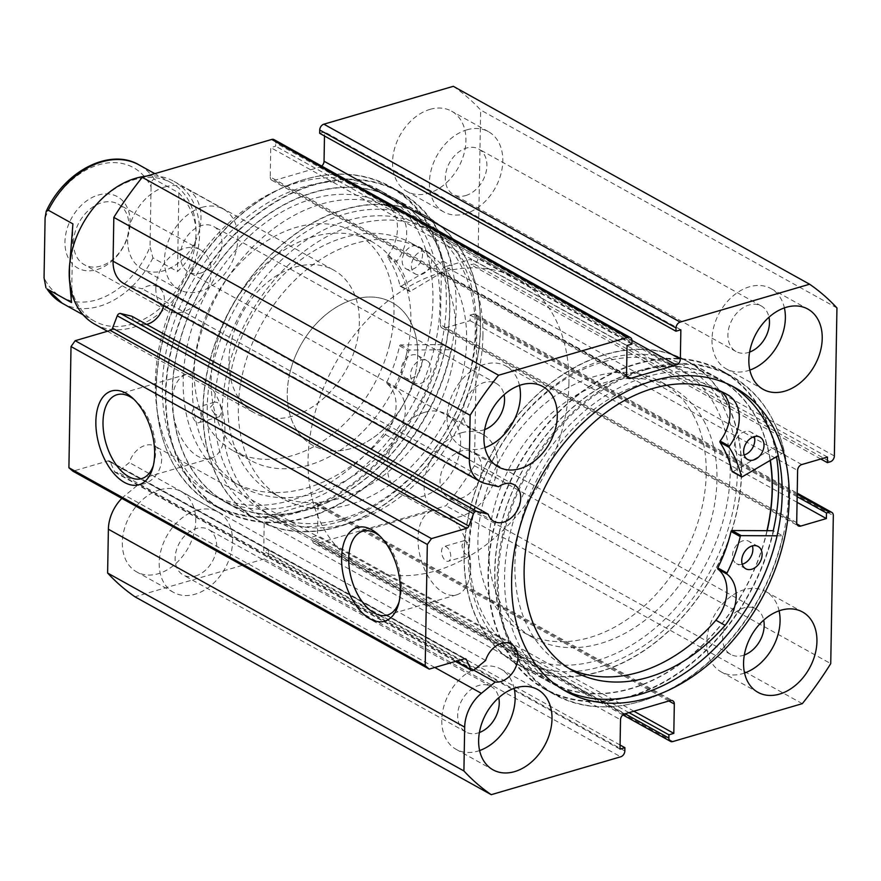 <?xml version="1.0" encoding="UTF-8"?>
<svg xmlns="http://www.w3.org/2000/svg" width="881" height="881" viewBox="0 0 881 881"><rect width="100%" height="100%" fill="white"/><g stroke="black" fill="none" stroke-linecap="round" stroke-linejoin="round"><path stroke-width="0.66" stroke-dasharray="4.41 3.3" d="M766.966 530.692A173.546 125.884 -60.9 0 1 549.27 681.784A173.546 125.884 -60.9 0 1 511.167 642.667A173.546 125.884 -60.9 0 1 543.918 438.088A173.546 125.884 -60.9 0 1 717.806 378.356A173.546 125.884 -60.9 0 1 755.909 417.473A173.546 125.884 -60.9 0 1 770.159 460.422M725.195 400.415A173.546 125.884 -60.9 0 1 692.444 604.994A173.546 125.884 -60.9 0 1 518.557 664.726A173.546 125.884 -60.9 0 1 480.442 625.609A173.546 125.884 -60.9 0 1 513.205 421.03A173.546 125.884 -60.9 0 1 687.092 361.298A173.546 125.884 -60.9 0 1 725.195 400.415M703.6 420.281A142.92 103.672 -60.9 0 1 676.619 588.761A142.92 103.672 -60.9 0 1 533.423 637.954A142.92 103.672 -60.9 0 1 502.038 605.743A142.92 103.672 -60.9 0 1 529.018 437.262A142.92 103.672 -60.9 0 1 672.225 388.069A142.92 103.672 -60.9 0 1 703.6 420.281M692.851 414.312A142.92 103.672 -60.9 0 1 665.871 582.793A142.92 103.672 -60.9 0 1 522.675 631.974A142.92 103.672 -60.9 0 1 491.29 599.763A142.92 103.672 -60.9 0 1 518.27 431.283A142.92 103.672 -60.9 0 1 661.477 382.101A142.92 103.672 -60.9 0 1 692.851 414.312M473.758 670.144L138.89 484.132A20.924 15.175 119.1 0 0 144.572 483.614A20.924 15.175 119.1 0 0 160.683 465.807A20.924 15.175 119.1 0 0 155.067 446.215A20.924 15.175 119.1 0 0 145.244 445.401A20.924 15.175 119.1 0 0 129.32 462.558L117.757 472.029A3.061 2.225 -60.9 0 1 116.721 472.59A3.061 2.225 -60.9 0 1 115.279 472.469A3.061 2.225 -60.9 0 1 114.53 471.621L110.213 461.886A3.061 2.225 119.1 0 0 109.464 461.038A3.061 2.225 119.1 0 0 108.022 460.917L72.903 471.203M124.056 283.693A35.119 25.472 119.1 0 0 128.747 285.532L142.293 288.814A20.924 15.175 -60.9 0 1 148.03 285.995A20.924 15.175 -60.9 0 1 157.853 286.81A20.924 15.175 -60.9 0 1 163.657 305.696M146.598 324.417A20.924 15.175 -60.9 0 1 137.535 323.404A20.924 15.175 -60.9 0 1 131.875 316.235M339.064 521.783A168.436 122.184 119.1 0 0 476.247 328.635A168.436 122.184 119.1 0 0 344.427 214.193A168.436 122.184 119.1 0 0 207.244 407.352A168.436 122.184 119.1 0 0 339.064 521.783M347.422 220.558A163.337 118.483 -60.9 0 1 424.124 226.913A163.337 118.483 -60.9 0 1 467.943 379.887A163.337 118.483 -60.9 0 1 342.213 518.832A163.337 118.483 -60.9 0 1 265.5 512.489A163.337 118.483 -60.9 0 1 214.38 413.431L219.413 416.713L221.759 411.956C221.021 404.985 218.631 401.747 214.579 402.243A163.337 118.483 -60.9 0 1 347.422 220.558M605.511 359.217A168.436 122.184 -60.9 0 1 737.331 473.648A168.436 122.184 -60.9 0 1 600.137 666.807A168.436 122.184 -60.9 0 1 468.318 552.365A168.436 122.184 -60.9 0 1 605.511 359.217M597.153 660.442A163.337 118.483 119.1 0 0 722.883 521.497A163.337 118.483 119.1 0 0 679.064 368.511A163.337 118.483 119.1 0 0 602.351 362.168A163.337 118.483 119.1 0 0 469.518 543.852L464.518 540.549L461.952 545.372C462.921 552.277 465.377 555.493 469.32 555.03A163.337 118.483 119.1 0 0 520.44 654.087A163.337 118.483 119.1 0 0 597.153 660.442M399.093 601.921A43.72 24.261 -106.3 0 0 399.721 599.884A43.72 24.261 -106.3 0 0 401.362 587.759A43.72 24.261 -106.3 0 0 381.418 537.333A43.72 24.261 -106.3 0 0 379.788 535.956M153.371 465.432A43.72 24.261 -106.3 0 0 153.999 463.395A43.72 24.261 -106.3 0 0 155.64 451.27A43.72 24.261 -106.3 0 0 135.696 400.844A43.72 24.261 -106.3 0 0 134.066 399.467M214.38 413.431L210.096 407.551L215.107 402.022L194.624 408.013A7.654 4.251 -106.3 0 0 192.168 412.804A7.654 4.251 -106.3 0 0 198.919 422.715A7.654 4.251 -106.3 0 0 201.386 417.924A7.654 4.251 -106.3 0 0 194.624 408.013M450.786 556.462A7.654 4.251 -106.3 0 0 444.035 546.55A7.654 4.251 -106.3 0 0 441.568 551.341A7.654 4.251 -106.3 0 0 448.33 561.241A7.654 4.251 -106.3 0 0 450.786 556.462M469.518 543.852L468.725 551.209L469.32 555.03L448.33 561.241M224.93 430.996A43.72 24.261 -106.3 0 0 186.332 374.425A43.72 24.261 -106.3 0 0 172.302 401.769A43.72 24.261 -106.3 0 0 210.9 458.351A43.72 24.261 -106.3 0 0 224.93 430.996M470.652 567.485A43.72 24.261 -106.3 0 0 432.053 510.914A43.72 24.261 -106.3 0 0 418.023 538.258A43.72 24.261 -106.3 0 0 456.611 594.84A43.72 24.261 -106.3 0 0 470.652 567.485M338.976 526.684A173.799 126.071 -60.9 0 1 257.351 519.922A173.799 126.071 -60.9 0 1 210.724 357.146A173.799 126.071 -60.9 0 1 344.515 209.304A173.799 126.071 -60.9 0 1 426.14 216.054A173.799 126.071 -60.9 0 1 472.756 378.83A173.799 126.071 -60.9 0 1 338.976 526.684M308.262 509.614A173.799 126.071 -60.9 0 1 226.637 502.864A173.799 126.071 -60.9 0 1 180.01 340.088A173.799 126.071 -60.9 0 1 313.801 192.234A173.799 126.071 -60.9 0 1 395.426 198.996A173.799 126.071 -60.9 0 1 442.042 361.772A173.799 126.071 -60.9 0 1 308.262 509.614M308.13 516.839A181.717 131.809 -60.9 0 1 222.794 509.78A181.717 131.809 -60.9 0 1 174.053 339.592A181.717 131.809 -60.9 0 1 313.922 185.01A181.717 131.809 -60.9 0 1 399.269 192.08A181.717 131.809 -60.9 0 1 448.011 362.267A181.717 131.809 -60.9 0 1 308.13 516.839M298.307 511.387A181.717 131.809 -60.9 0 1 212.96 504.317A181.717 131.809 -60.9 0 1 164.218 334.13A181.717 131.809 -60.9 0 1 304.099 179.559A181.717 131.809 -60.9 0 1 389.435 186.618A181.717 131.809 -60.9 0 1 438.176 356.805A181.717 131.809 -60.9 0 1 298.307 511.387M298.428 504.163A173.799 126.071 -60.9 0 1 216.803 497.402A173.799 126.071 -60.9 0 1 170.187 334.626A173.799 126.071 -60.9 0 1 303.967 186.783A173.799 126.071 -60.9 0 1 385.592 193.534A173.799 126.071 -60.9 0 1 432.219 356.309A173.799 126.071 -60.9 0 1 298.428 504.163M291.369 500.232A173.799 126.071 -60.9 0 1 209.744 493.481A173.799 126.071 -60.9 0 1 163.117 330.705A173.799 126.071 -60.9 0 1 296.908 182.852A173.799 126.071 -60.9 0 1 378.533 189.613A173.799 126.071 -60.9 0 1 425.149 352.389A173.799 126.071 -60.9 0 1 291.369 500.232M605.588 354.316A173.799 126.071 -60.9 0 1 687.213 361.078A173.799 126.071 -60.9 0 1 733.84 523.854A173.799 126.071 -60.9 0 1 600.049 671.696A173.799 126.071 -60.9 0 1 518.424 664.946A173.799 126.071 -60.9 0 1 471.809 502.17A173.799 126.071 -60.9 0 1 605.588 354.316M767.164 530.692A173.799 126.071 -60.9 0 1 630.763 688.766A173.799 126.071 -60.9 0 1 549.149 682.004A173.799 126.071 -60.9 0 1 502.522 519.228A173.799 126.071 -60.9 0 1 636.313 371.386A173.799 126.071 -60.9 0 1 717.927 378.136A173.799 126.071 -60.9 0 1 770.357 460.311M777.064 535.813L782.846 535.835L773.243 530.714A181.717 131.809 -60.9 0 1 630.642 695.99A181.717 131.809 -60.9 0 1 545.306 688.92A181.717 131.809 -60.9 0 1 496.554 518.733A181.717 131.809 -60.9 0 1 636.434 364.161A181.717 131.809 -60.9 0 1 721.77 371.22A181.717 131.809 -60.9 0 1 776.524 456.688M646.269 369.613A181.717 131.809 -60.9 0 1 731.604 376.683A181.717 131.809 -60.9 0 1 780.346 546.87A181.717 131.809 -60.9 0 1 640.476 701.441A181.717 131.809 -60.9 0 1 555.129 694.382A181.717 131.809 -60.9 0 1 506.388 524.195A181.717 131.809 -60.9 0 1 646.269 369.613M562.552 689.349A173.799 126.071 -60.9 0 1 558.972 687.466A173.799 126.071 -60.9 0 1 512.357 524.691A173.799 126.071 -60.9 0 1 646.136 376.837A173.799 126.071 -60.9 0 1 727.761 383.598A173.799 126.071 -60.9 0 1 731.252 385.636M744.544 673.018A45.933 33.324 -60.9 0 1 742.661 673.635A45.933 33.324 -60.9 0 1 721.087 671.84A45.933 33.324 -60.9 0 1 708.765 628.825A45.933 33.324 -60.9 0 1 744.126 589.741A45.933 33.324 -60.9 0 1 765.699 591.525A45.933 33.324 -60.9 0 1 779.101 610.819M749.841 370.086A45.933 33.324 -60.9 0 1 747.947 370.692A45.933 33.324 -60.9 0 1 726.373 368.908A45.933 33.324 -60.9 0 1 714.051 325.882A45.933 33.324 -60.9 0 1 749.412 286.81A45.933 33.324 -60.9 0 1 770.985 288.594A45.933 33.324 -60.9 0 1 784.387 307.887M479.616 750.546A45.933 33.324 -60.9 0 1 477.733 751.152A45.933 33.324 -60.9 0 1 456.16 749.368A45.933 33.324 -60.9 0 1 443.837 706.342A45.933 33.324 -60.9 0 1 479.198 667.269A45.933 33.324 -60.9 0 1 500.771 669.053A45.933 33.324 -60.9 0 1 514.163 688.347M484.902 447.614A45.933 33.324 -60.9 0 1 483.019 448.22A45.933 33.324 -60.9 0 1 461.446 446.436A45.933 33.324 -60.9 0 1 449.123 403.41A45.933 33.324 -60.9 0 1 484.484 364.338A45.933 33.324 -60.9 0 1 506.057 366.122A45.933 33.324 -60.9 0 1 519.46 385.415M424.686 412.308A45.933 33.324 -60.9 0 1 446.26 414.092A45.933 33.324 -60.9 0 1 458.583 457.118A45.933 33.324 -60.9 0 1 423.221 496.19A45.933 33.324 -60.9 0 1 401.648 494.406A45.933 33.324 -60.9 0 1 389.325 451.38A45.933 33.324 -60.9 0 1 424.686 412.308M461.545 432.78A45.933 33.324 -60.9 0 1 483.118 434.564A45.933 33.324 -60.9 0 1 495.441 477.59A45.933 33.324 -60.9 0 1 460.08 516.662A45.933 33.324 -60.9 0 1 438.507 514.878A45.933 33.324 -60.9 0 1 426.184 471.853A45.933 33.324 -60.9 0 1 461.545 432.78M429.983 109.376A45.933 33.324 -60.9 0 1 451.557 111.16A45.933 33.324 -60.9 0 1 463.88 154.186A45.933 33.324 -60.9 0 1 428.518 193.258A45.933 33.324 -60.9 0 1 406.934 191.474A45.933 33.324 -60.9 0 1 394.611 148.449A45.933 33.324 -60.9 0 1 429.983 109.376M466.831 129.848A45.933 33.324 -60.9 0 1 488.415 131.632A45.933 33.324 -60.9 0 1 500.738 174.658A45.933 33.324 -60.9 0 1 465.366 213.731A45.933 33.324 -60.9 0 1 443.793 211.947A45.933 33.324 -60.9 0 1 431.47 168.921A45.933 33.324 -60.9 0 1 466.831 129.848M159.758 489.825A45.933 33.324 -60.9 0 1 181.332 491.62A45.933 33.324 -60.9 0 1 193.655 534.635A45.933 33.324 -60.9 0 1 158.294 573.718A45.933 33.324 -60.9 0 1 136.72 571.934A45.933 33.324 -60.9 0 1 124.397 528.908A45.933 33.324 -60.9 0 1 159.758 489.825M196.617 510.308A45.933 33.324 -60.9 0 1 218.191 512.092A45.933 33.324 -60.9 0 1 230.514 555.118A45.933 33.324 -60.9 0 1 195.153 594.19A45.933 33.324 -60.9 0 1 173.579 592.406A45.933 33.324 -60.9 0 1 161.256 549.381A45.933 33.324 -60.9 0 1 196.617 510.308M165.044 186.893A45.933 33.324 -60.9 0 1 186.618 188.677A45.933 33.324 -60.9 0 1 198.941 231.703A45.933 33.324 -60.9 0 1 163.58 270.786A45.933 33.324 -60.9 0 1 142.006 269.002A45.933 33.324 -60.9 0 1 129.683 225.976A45.933 33.324 -60.9 0 1 165.044 186.893M201.903 207.365A45.933 33.324 -60.9 0 1 223.477 209.16A45.933 33.324 -60.9 0 1 235.8 252.175A45.933 33.324 -60.9 0 1 200.439 291.259A45.933 33.324 -60.9 0 1 178.865 289.475A45.933 33.324 -60.9 0 1 166.542 246.449A45.933 33.324 -60.9 0 1 201.903 207.365M200.758 273.088A26.034 18.886 119.1 0 0 220.801 250.942A26.034 18.886 119.1 0 0 213.808 226.56A26.034 18.886 119.1 0 0 201.584 225.547A26.034 18.886 119.1 0 0 181.552 247.693A26.034 18.886 119.1 0 0 188.534 272.075A26.034 18.886 119.1 0 0 200.758 273.088M484.682 429.598A26.034 18.886 -60.9 0 1 483.339 430.049A26.034 18.886 -60.9 0 1 471.115 429.036A26.034 18.886 -60.9 0 1 464.133 404.654A26.034 18.886 -60.9 0 1 484.165 382.508A26.034 18.886 -60.9 0 1 496.388 383.521A26.034 18.886 -60.9 0 1 504.042 394.743M195.472 576.02A26.034 18.886 119.1 0 0 215.504 553.874A26.034 18.886 119.1 0 0 208.522 529.492A26.034 18.886 119.1 0 0 196.298 528.479A26.034 18.886 119.1 0 0 176.266 550.625A26.034 18.886 119.1 0 0 183.248 575.007A26.034 18.886 119.1 0 0 195.472 576.02M479.396 732.529A26.034 18.886 -60.9 0 1 478.053 732.981A26.034 18.886 -60.9 0 1 465.818 731.968A26.034 18.886 -60.9 0 1 458.836 707.586A26.034 18.886 -60.9 0 1 478.879 685.44A26.034 18.886 -60.9 0 1 491.102 686.453A26.034 18.886 -60.9 0 1 498.756 697.675M465.686 195.56A26.034 18.886 119.1 0 0 485.728 173.414A26.034 18.886 119.1 0 0 478.746 149.032A26.034 18.886 119.1 0 0 466.523 148.019A26.034 18.886 119.1 0 0 446.48 170.165A26.034 18.886 119.1 0 0 453.462 194.547A26.034 18.886 119.1 0 0 465.686 195.56M749.621 352.081A26.034 18.886 -60.9 0 1 748.266 352.521A26.034 18.886 -60.9 0 1 736.042 351.508A26.034 18.886 -60.9 0 1 729.061 327.126A26.034 18.886 -60.9 0 1 749.103 304.98A26.034 18.886 -60.9 0 1 761.327 305.993A26.034 18.886 -60.9 0 1 768.981 317.215M460.4 498.492A26.034 18.886 119.1 0 0 480.442 476.346A26.034 18.886 119.1 0 0 473.46 451.964A26.034 18.886 119.1 0 0 461.226 450.951A26.034 18.886 119.1 0 0 441.194 473.097A26.034 18.886 119.1 0 0 448.176 497.479A26.034 18.886 119.1 0 0 460.4 498.492M744.324 655.012A26.034 18.886 -60.9 0 1 742.98 655.453A26.034 18.886 -60.9 0 1 730.756 654.44A26.034 18.886 -60.9 0 1 723.775 630.058A26.034 18.886 -60.9 0 1 743.806 607.912A26.034 18.886 -60.9 0 1 756.041 608.925A26.034 18.886 -60.9 0 1 763.695 620.147M274.112 139.65A5.099 3.7 -60.9 0 1 275.709 142.92L631.996 340.837M626.545 374.888L270.247 176.982L270.753 147.623L275.654 146.191L275.709 142.92M270.247 176.982A5.099 3.7 119.1 0 0 271.844 180.253A5.099 3.7 119.1 0 0 274.244 180.451L626.699 376.231M631.996 340.451L319.891 167.093L274.244 180.451M319.891 167.093A5.099 3.7 119.1 0 0 321.697 166.091M319.671 133.306L324.56 131.875L324.483 135.982M453.319 86.316A301.148 218.444 -60.9 0 1 480.652 110.037L478.075 258.045A5.099 3.7 -60.9 0 1 473.912 263.904L830.21 461.809M801.776 464.562L445.478 266.657L471.159 259.146L471.06 264.74L473.912 263.904M445.478 266.657A5.099 3.7 119.1 0 0 441.326 272.515L797.613 470.421M796.71 522.62L440.412 324.704L441.326 272.515M440.412 324.704A5.099 3.7 119.1 0 0 442.009 327.974A5.099 3.7 119.1 0 0 444.409 328.173L796.865 523.953M797.206 494.296L473.031 314.231L470.179 315.068L470.08 320.662L444.409 328.173M473.031 314.231A5.099 3.7 -60.9 0 1 475.432 314.429A5.099 3.7 -60.9 0 1 477.028 317.7L474.441 465.708A301.148 218.444 -60.9 0 1 445.995 505.76L316.565 543.632A5.099 3.7 -60.9 0 1 314.165 543.434A5.099 3.7 -60.9 0 1 312.568 540.163L625.125 713.786M668.855 700.99L318.03 506.112L317.512 535.472L312.623 536.903L312.568 540.163M318.03 506.112A5.099 3.7 119.1 0 0 316.433 502.842A5.099 3.7 119.1 0 0 314.032 502.644L670.331 700.549M624.673 713.907L268.386 516.002L314.032 502.644M268.386 516.002A5.099 3.7 119.1 0 0 264.223 521.86L620.521 719.766M624.838 750.953L268.551 553.048L268.606 549.788L263.716 551.22L264.223 521.86M268.551 553.048A5.099 3.7 -60.9 0 1 264.388 558.906L134.947 596.778M121.842 498.382A35.119 25.472 -60.9 0 1 125.08 495.43L138.89 484.132M836.95 307.954L480.652 110.037M802.294 703.666L445.995 505.76M474.441 465.708L830.739 663.613M631.941 344.097L275.654 146.191M627.052 345.528L270.753 147.623M680.859 329.78L324.56 131.875M629.012 712.641L312.623 536.903M633.902 711.209L317.512 535.472M620.004 749.125L263.716 551.22M620.081 745.018L268.606 549.788M820.795 459.001L471.06 264.74M827.457 457.052L471.159 259.146M797.063 502.291L470.08 320.662M797.162 496.697L470.179 315.068M498.591 486.73L142.293 288.814M485.618 660.464L129.32 462.558M461.699 377.299A142.92 103.672 -60.9 0 1 283.098 498.899A142.92 103.672 -60.9 0 1 243.288 370.626A142.92 103.672 -60.9 0 1 421.889 249.026A142.92 103.672 -60.9 0 1 461.699 377.299M450.951 371.33A142.92 103.672 -60.9 0 1 272.35 492.931A142.92 103.672 -60.9 0 1 232.54 364.657A142.92 103.672 -60.9 0 1 411.141 243.046A142.92 103.672 -60.9 0 1 450.951 371.33M231.736 339.637A81.669 59.236 -60.9 0 1 333.789 270.148A81.669 59.236 -60.9 0 1 356.541 343.447A81.669 59.236 -60.9 0 1 254.477 412.936A81.669 59.236 -60.9 0 1 231.736 339.637M290.091 372.057A81.669 59.236 -60.9 0 1 392.155 302.568A81.669 59.236 -60.9 0 1 414.896 375.868A81.669 59.236 -60.9 0 1 312.843 445.357A81.669 59.236 -60.9 0 1 290.091 372.057M406.582 353.854A125.058 90.71 -60.9 0 1 250.303 460.256A125.058 90.71 -60.9 0 1 215.471 348.006A125.058 90.71 -60.9 0 1 371.749 241.603A125.058 90.71 -60.9 0 1 406.582 353.854M389.688 344.46A125.058 90.71 -60.9 0 1 233.41 450.863A125.058 90.71 -60.9 0 1 198.577 338.623A125.058 90.71 -60.9 0 1 354.856 232.221A125.058 90.71 -60.9 0 1 389.688 344.46M474.352 372.046A173.546 125.884 -60.9 0 1 257.472 519.702A173.546 125.884 -60.9 0 1 209.138 363.941A173.546 125.884 -60.9 0 1 426.019 216.274A173.546 125.884 -60.9 0 1 474.352 372.046M443.639 354.977A173.546 125.884 -60.9 0 1 226.758 502.644A173.546 125.884 -60.9 0 1 178.425 346.883A173.546 125.884 -60.9 0 1 395.305 199.216A173.546 125.884 -60.9 0 1 443.639 354.977M130.168 222.816A40.834 29.624 119.1 0 0 98.209 195.075A40.834 29.624 119.1 0 0 64.952 241.901A40.834 29.624 119.1 0 0 96.91 269.641A40.834 29.624 119.1 0 0 130.168 222.816M73.53 242.517A34.711 25.175 -60.9 0 1 89.223 209.788A34.711 25.175 -60.9 0 1 118.098 204.062A34.711 25.175 -60.9 0 1 128.956 226.296A34.711 25.175 -60.9 0 1 113.275 259.014A34.711 25.175 -60.9 0 1 84.389 264.74A34.711 25.175 -60.9 0 1 73.53 242.517M155.849 288.241A34.711 25.175 -60.9 0 1 171.542 255.512A34.711 25.175 -60.9 0 1 200.416 249.786A34.711 25.175 -60.9 0 1 211.275 272.02A34.711 25.175 -60.9 0 1 195.582 304.738A34.711 25.175 -60.9 0 1 166.707 310.464A34.711 25.175 -60.9 0 1 155.849 288.241M45.096 217.926A74.015 53.686 -60.9 0 1 98.738 164.78A74.015 53.686 -60.9 0 1 151.069 186.915C150.838 182.334 151.917 179.768 154.307 179.217L178.876 192.862C190.439 205.702 196.166 219.248 196.056 233.487A79.114 57.386 -60.9 0 1 160.287 308.075A79.114 57.386 -60.9 0 1 94.465 321.136A79.114 57.386 -60.9 0 1 69.709 270.456A79.114 57.386 -60.9 0 1 105.478 195.879A79.114 57.386 -60.9 0 1 171.299 182.808A79.114 57.386 -60.9 0 1 196.056 233.487C195.67 247.715 189.481 260.402 177.499 271.546L152.931 257.891L150.023 246.779A74.015 53.686 -60.9 0 1 96.381 299.936A74.015 53.686 -60.9 0 1 44.05 277.79M146.323 176.145A81.669 59.236 -60.9 0 1 174.075 181.431A81.669 59.236 -60.9 0 1 199.635 233.74A81.669 59.236 -60.9 0 1 162.71 310.74A81.669 59.236 -60.9 0 1 94.763 324.219M568.928 383.565A163.337 118.483 -60.9 0 1 495.078 537.553A163.337 118.483 -60.9 0 1 359.184 564.523A163.337 118.483 -60.9 0 1 308.064 459.904A163.337 118.483 -60.9 0 1 381.914 305.916A163.337 118.483 -60.9 0 1 517.808 278.947A163.337 118.483 -60.9 0 1 568.928 383.565M482.92 335.793A163.337 118.483 -60.9 0 1 409.081 489.781A163.337 118.483 -60.9 0 1 273.176 516.751A163.337 118.483 -60.9 0 1 222.067 412.132A163.337 118.483 -60.9 0 1 295.906 258.144A163.337 118.483 -60.9 0 1 431.811 231.174A163.337 118.483 -60.9 0 1 482.92 335.793M417.704 354.878A81.669 59.236 -60.9 0 1 380.79 431.877A81.669 59.236 -60.9 0 1 312.843 445.357A81.669 59.236 -60.9 0 1 287.283 393.047A81.669 59.236 -60.9 0 1 324.197 316.048A81.669 59.236 -60.9 0 1 392.155 302.568A81.669 59.236 -60.9 0 1 417.704 354.878M69.951 261.833L69.731 282.779M151.069 186.915L150.023 246.779M178.876 192.862L177.499 271.546M72.903 223.873L71.526 302.557M442.339 344.559L400.613 344.934A1.024 0.738 119.1 0 0 399.611 345.892A127.095 92.197 -60.9 0 1 386.682 382.398A1.024 0.738 119.1 0 0 386.803 383.532A37.156 26.948 -60.9 0 1 385.294 434.553L394.534 439.707A158.239 114.783 -60.9 0 1 317.656 492.622A158.239 114.783 -60.9 0 1 241.945 486.896A158.239 114.783 -60.9 0 1 199.26 339.515A158.239 114.783 -60.9 0 1 319.902 204.502A158.239 114.783 -60.9 0 1 395.613 210.24A158.239 114.783 -60.9 0 1 396.318 210.636L387.078 205.559A37.156 26.948 -60.9 0 1 387.794 255.908A1.024 0.738 119.1 0 0 387.651 257.131A127.095 92.197 -60.9 0 1 400.084 285.885A1.024 0.738 119.1 0 0 401.064 286.237L442.989 261.084A182.224 132.183 119.1 0 0 390.294 186.519A182.224 132.183 119.1 0 0 303.108 179.911A182.224 132.183 119.1 0 0 164.185 335.397A182.224 132.183 119.1 0 0 213.334 505.11A182.224 132.183 119.1 0 0 300.52 511.707A182.224 132.183 119.1 0 0 442.339 344.559L451.557 349.68L409.83 350.043A1.024 0.738 119.1 0 0 408.828 351.012A127.095 92.197 -60.9 0 1 395.888 387.508A1.024 0.738 119.1 0 0 396.01 388.653A37.156 26.948 -60.9 0 1 394.512 439.674L394.534 439.707M420.644 383.411A12.763 9.262 119.1 0 0 430.369 372.531A12.763 9.262 119.1 0 0 426.933 360.637A12.763 9.262 119.1 0 0 420.821 360.175A12.763 9.262 119.1 0 0 411.097 371.066A12.763 9.262 119.1 0 0 414.544 382.949A12.763 9.262 119.1 0 0 420.644 383.411M411.427 378.29A12.763 9.262 119.1 0 0 421.162 367.41A12.763 9.262 119.1 0 0 417.715 355.528A12.763 9.262 119.1 0 0 411.614 355.065A12.763 9.262 119.1 0 0 401.879 365.945A12.763 9.262 119.1 0 0 405.326 377.828A12.763 9.262 119.1 0 0 411.427 378.29M421.492 274.454A12.763 9.262 119.1 0 0 431.216 263.562A12.763 9.262 119.1 0 0 427.781 251.68A12.763 9.262 119.1 0 0 421.68 251.217A12.763 9.262 119.1 0 0 411.945 262.109A12.763 9.262 119.1 0 0 415.392 273.991A12.763 9.262 119.1 0 0 421.492 274.454M412.275 269.333A12.763 9.262 119.1 0 0 422.01 258.441A12.763 9.262 119.1 0 0 418.563 246.559A12.763 9.262 119.1 0 0 412.462 246.096A12.763 9.262 119.1 0 0 402.727 256.988A12.763 9.262 119.1 0 0 406.174 268.87A12.763 9.262 119.1 0 0 412.275 269.333M385.327 434.586A158.239 114.783 -60.9 0 1 308.438 487.501A158.239 114.783 -60.9 0 1 232.727 481.775A158.239 114.783 -60.9 0 1 190.054 334.395A158.239 114.783 -60.9 0 1 310.685 199.381A158.239 114.783 -60.9 0 1 386.396 205.119A158.239 114.783 -60.9 0 1 387.111 205.515M442.989 261.084L452.206 266.205A182.224 132.183 119.1 0 0 399.511 191.629A182.224 132.183 119.1 0 0 312.326 185.032A182.224 132.183 119.1 0 0 173.403 340.507A182.224 132.183 119.1 0 0 222.541 510.231A182.224 132.183 119.1 0 0 309.738 516.828A182.224 132.183 119.1 0 0 451.557 349.68M396.318 210.636L396.296 210.68A37.156 26.948 -60.9 0 1 397.012 261.018A1.024 0.738 119.1 0 0 396.868 262.252A127.095 92.197 -60.9 0 1 409.302 291.005A1.024 0.738 119.1 0 0 410.282 291.358L452.206 266.205M387.078 205.559L396.296 210.68M385.294 434.553L394.512 439.674M782.846 535.835A182.224 132.183 -60.9 0 1 639.848 701.573A182.224 132.183 -60.9 0 1 554.27 694.481A182.224 132.183 -60.9 0 1 505.386 523.821A182.224 132.183 -60.9 0 1 645.652 368.809A182.224 132.183 -60.9 0 1 731.241 375.89A182.224 132.183 -60.9 0 1 784.31 452.118L775.093 446.997L733.058 471.665A1.024 0.738 -60.9 0 1 732.86 471.753M744.115 454.937A12.763 9.262 -60.9 0 1 738.41 454.365A12.763 9.262 -60.9 0 1 734.985 442.416A12.763 9.262 -60.9 0 1 744.808 431.558A12.763 9.262 -60.9 0 1 750.799 432.053A12.763 9.262 -60.9 0 1 754.301 436.602M742.209 564.214A12.763 9.262 -60.9 0 1 736.505 563.642A12.763 9.262 -60.9 0 1 733.08 551.693A12.763 9.262 -60.9 0 1 742.903 540.835A12.763 9.262 -60.9 0 1 748.894 541.33A12.763 9.262 -60.9 0 1 752.396 545.879M725.504 393.609L719.931 390.503A158.239 114.783 119.1 0 0 718.125 389.479A158.239 114.783 119.1 0 0 643.813 383.323A158.239 114.783 119.1 0 0 522.004 517.929A158.239 114.783 119.1 0 0 564.446 666.135A158.239 114.783 119.1 0 0 569.137 668.547M773.639 530.725A182.224 132.183 -60.9 0 1 630.631 696.453A182.224 132.183 -60.9 0 1 545.053 689.371A182.224 132.183 -60.9 0 1 496.179 518.7A182.224 132.183 -60.9 0 1 636.445 363.688A182.224 132.183 -60.9 0 1 722.024 370.769A182.224 132.183 -60.9 0 1 775.093 446.997M784.31 452.118L778.242 455.686M721.176 391.494A37.156 26.948 119.1 0 0 719.898 390.558L719.931 390.503M724.116 392.893L719.898 390.558M474.055 669.934L117.757 472.029M834.362 455.962L478.075 258.045M672.853 741.549L316.565 543.632M264.388 558.906L620.687 756.812M477.028 317.7L833.327 515.616M108.022 460.917L464.32 658.823M485.046 483.438L128.747 285.532M464.639 658.757L110.213 461.886M114.53 471.621L455.962 661.279M434.796 667.468L125.08 495.43M154.307 179.217A79.114 57.386 119.1 0 0 139.044 164.901M62.21 303.218A79.114 57.386 119.1 0 0 152.931 257.891M400.613 344.934L409.83 350.043M401.064 286.237L410.282 291.358M400.084 285.885L409.302 291.005M387.651 257.131L396.868 262.252M387.794 255.908L397.012 261.018M386.682 382.398L395.888 387.508M399.611 345.892L408.828 351.012M386.803 383.532L396.01 388.653M742.276 476.786L733.058 471.665M549.27 681.784L518.557 664.726M533.423 637.954L522.675 631.974M672.225 388.069L661.477 382.101M717.806 378.356L687.092 361.298M511.365 644.121L155.067 446.215M514.152 484.715L157.853 286.81M493.823 521.31L137.535 323.404M381.418 537.333L378.081 534.349M135.696 400.844L132.37 397.86M464.518 540.549L444.035 546.55M186.332 374.425L117.052 394.699M432.053 510.914L362.763 531.188M226.637 502.864L257.351 519.922M212.96 504.317L222.794 509.78M209.744 493.481L216.803 497.402M717.927 378.136L687.213 361.078M731.604 376.683L721.77 371.22M734.831 387.519L727.761 383.598M765.699 591.525L802.558 611.998M770.985 288.594L807.844 309.066M500.771 669.053L537.63 689.526M506.057 366.122L542.916 386.594M483.118 434.564L446.26 414.092M488.415 131.632L451.557 111.16M218.191 512.092L181.332 491.62M223.477 209.16L186.618 188.677M496.388 383.521L213.808 226.56M491.102 686.453L208.522 529.492M761.327 305.993L478.746 149.032M756.041 608.925L473.46 451.964M424.124 226.913L679.064 368.511M265.5 512.489L520.44 654.087M730.756 654.44L448.176 497.479M736.042 351.508L453.462 194.547M465.818 731.968L183.248 575.007M471.115 429.036L188.534 272.075M178.865 289.475L142.006 269.002M173.579 592.406L136.72 571.934M443.793 211.947L406.934 191.474M438.507 514.878L401.648 494.406M461.446 446.436L498.305 466.908M456.16 749.368L493.019 769.84M726.373 368.908L763.232 389.38M721.087 671.84L757.946 692.323M475.432 314.429L797.217 493.173M442.009 327.974L798.307 525.891M271.844 180.253L628.142 378.158M316.433 502.842L672.721 700.747M622.878 714.909L314.165 543.434M566.043 691.387L558.972 687.466M555.129 694.382L545.306 688.92M549.149 682.004L518.424 664.946M378.533 189.613L385.592 193.534M389.435 186.618L399.269 192.08M395.426 198.996L426.14 216.054M456.611 594.84L387.332 615.114M210.9 458.351L141.61 478.625M219.413 416.713L198.919 422.715M153.999 463.395L152.809 467.701M399.721 599.884L398.52 604.19M109.464 461.038L465.763 658.944M455.455 661.422L115.279 472.469M283.098 498.899L272.35 492.931M174.075 181.431L333.789 270.148M250.303 460.256L233.41 450.863M257.472 519.702L226.758 502.644M426.019 216.274L395.305 199.216M371.749 241.603L354.856 232.221M107.438 331.267L254.477 412.936M421.889 249.026L411.141 243.046M200.416 249.786L118.098 204.062M359.184 564.523L273.176 516.751M517.808 278.947L431.811 231.174M171.299 182.808L154.825 173.656M94.465 321.136L83.155 314.858M166.707 310.464L84.389 264.74M417.715 355.528L426.933 360.637M418.563 246.559L427.781 251.68M232.727 481.775L241.945 486.896M213.334 505.11L222.541 510.231M390.294 186.519L399.511 191.629M386.396 205.119L395.613 210.24M406.174 268.87L415.392 273.991M405.326 377.828L414.544 382.949M400.37 286.292L409.588 291.413M760.017 437.174L750.799 432.053M758.112 546.451L748.894 541.33M727.343 394.589L718.125 389.479M573.663 671.256L564.446 666.135M554.27 694.481L545.053 689.371M731.241 375.89L722.024 370.769M745.711 568.763L736.505 563.642M747.628 459.486L738.41 454.365"/><path stroke-width="1.32" d="M770.159 460.422A173.546 125.884 -60.9 0 1 766.966 530.692M429.19 669.108L72.903 471.203L68.905 467.734L425.204 665.64L429.19 669.108L464.32 658.823A3.061 2.225 -60.9 0 1 465.763 658.944A3.061 2.225 -60.9 0 1 466.512 659.792L470.828 669.527A3.061 2.225 119.1 0 0 471.577 670.375A3.061 2.225 119.1 0 0 473.009 670.496A3.061 2.225 119.1 0 0 474.055 669.934L485.618 660.464A20.924 15.175 -60.9 0 1 501.542 643.306A20.924 15.175 -60.9 0 1 511.365 644.121A20.924 15.175 -60.9 0 1 516.982 663.723A20.924 15.175 -60.9 0 1 500.871 681.52A20.924 15.175 -60.9 0 1 495.177 682.048L473.758 670.144M163.657 305.696A20.924 15.175 -60.9 0 1 147.358 324.208A20.924 15.175 -60.9 0 1 146.598 324.417M476.819 511.387A3.061 2.225 119.1 0 0 473.549 513.689L117.25 315.783A3.061 2.225 -60.9 0 1 120.521 313.482L476.819 511.387L488.173 514.152A20.924 15.175 119.1 0 0 493.823 521.31A20.924 15.175 119.1 0 0 503.657 522.125A20.924 15.175 119.1 0 0 519.768 504.317A20.924 15.175 119.1 0 0 514.152 484.715A20.924 15.175 119.1 0 0 504.317 483.9A20.924 15.175 119.1 0 0 498.591 486.73L485.046 483.438A35.119 25.472 -60.9 0 1 480.343 481.61A35.119 25.472 -60.9 0 1 469.353 459.111L470.124 415.292A301.148 218.444 119.1 0 1 498.569 375.24L628.01 337.368L271.711 139.451A5.099 3.7 -60.9 0 1 274.112 139.65L630.4 337.566A5.099 3.7 119.1 0 0 628.01 337.368M488.173 514.152L131.875 316.235L120.521 313.482M341.586 558.025A48.829 27.091 73.7 0 1 378.081 534.349A48.829 27.091 73.7 0 1 400.348 590.666A48.829 27.091 73.7 0 1 398.52 604.19A48.829 27.091 73.7 0 1 365.395 615.654A48.829 27.091 73.7 0 1 341.586 558.025M379.788 535.956A43.72 24.261 -106.3 0 0 362.763 531.188A43.72 24.261 -106.3 0 0 348.733 558.532A43.72 24.261 -106.3 0 0 387.332 615.114A43.72 24.261 -106.3 0 0 399.093 601.921M95.864 421.536A48.829 27.091 73.7 0 1 132.37 397.86A48.829 27.091 73.7 0 1 154.638 454.178A48.829 27.091 73.7 0 1 152.809 467.701A48.829 27.091 73.7 0 1 119.673 479.165A48.829 27.091 73.7 0 1 95.864 421.536M134.066 399.467A43.72 24.261 -106.3 0 0 117.052 394.699A43.72 24.261 -106.3 0 0 103.011 422.043A43.72 24.261 -106.3 0 0 141.61 478.625A43.72 24.261 -106.3 0 0 153.371 465.432M770.357 460.311A173.799 126.071 -60.9 0 1 767.164 530.692M776.524 456.688A181.717 131.809 -60.9 0 1 773.243 530.714L732.034 530.527A1.024 0.738 -60.9 0 0 731.032 531.474A127.095 92.197 119.1 0 1 717.773 567.915A1.024 0.738 -60.9 0 0 717.883 569.06A37.156 26.948 119.1 0 1 715.89 620.213L725.129 625.367A37.156 26.948 119.1 0 0 727.1 574.181A1.024 0.738 -60.9 0 1 726.99 573.035A127.095 92.197 119.1 0 0 740.249 536.595A1.024 0.738 -60.9 0 1 741.251 535.648L777.064 535.813M731.252 385.636A173.799 126.071 -60.9 0 1 773.628 548.995A173.799 126.071 -60.9 0 1 640.597 694.217A173.799 126.071 -60.9 0 1 562.552 689.349M653.206 380.768A173.799 126.071 -60.9 0 1 734.831 387.519A173.799 126.071 -60.9 0 1 781.447 550.295A173.799 126.071 -60.9 0 1 647.667 698.148A173.799 126.071 -60.9 0 1 566.043 691.387A173.799 126.071 -60.9 0 1 519.416 528.611A173.799 126.071 -60.9 0 1 653.206 380.768M780.984 610.214A45.933 33.324 -60.9 0 1 802.558 611.998A45.933 33.324 -60.9 0 1 814.881 655.024A45.933 33.324 -60.9 0 1 779.52 694.107A45.933 33.324 -60.9 0 1 757.946 692.323A45.933 33.324 -60.9 0 1 745.623 649.297A45.933 33.324 -60.9 0 1 780.984 610.214M779.101 610.819A45.933 33.324 -60.9 0 1 744.544 673.018M786.27 307.282A45.933 33.324 -60.9 0 1 807.844 309.066A45.933 33.324 -60.9 0 1 820.167 352.092A45.933 33.324 -60.9 0 1 784.806 391.175A45.933 33.324 -60.9 0 1 763.232 389.38A45.933 33.324 -60.9 0 1 750.909 346.365A45.933 33.324 -60.9 0 1 786.27 307.282M784.387 307.887A45.933 33.324 -60.9 0 1 749.841 370.086M516.057 687.742A45.933 33.324 -60.9 0 1 537.63 689.526A45.933 33.324 -60.9 0 1 549.953 732.552A45.933 33.324 -60.9 0 1 514.592 771.624A45.933 33.324 -60.9 0 1 493.019 769.84A45.933 33.324 -60.9 0 1 480.696 726.814A45.933 33.324 -60.9 0 1 516.057 687.742M514.163 688.347A45.933 33.324 -60.9 0 1 479.616 750.546M521.343 384.81A45.933 33.324 -60.9 0 1 542.916 386.594A45.933 33.324 -60.9 0 1 555.239 429.62A45.933 33.324 -60.9 0 1 519.878 468.692A45.933 33.324 -60.9 0 1 498.305 466.908A45.933 33.324 -60.9 0 1 485.982 423.882A45.933 33.324 -60.9 0 1 521.343 384.81M519.46 385.415A45.933 33.324 -60.9 0 1 484.902 447.614M504.042 394.743A26.034 18.886 -60.9 0 1 484.682 429.598M498.756 697.675A26.034 18.886 -60.9 0 1 479.396 732.529M768.981 317.215A26.034 18.886 -60.9 0 1 749.621 352.081M763.695 620.147A26.034 18.886 -60.9 0 1 744.324 655.012M68.905 467.734L71.02 346.552L75.182 340.705L110.301 330.43A3.061 2.225 119.1 0 0 112.548 328.161L468.846 526.067L473.549 513.689M117.25 315.783L112.548 328.161M469.353 459.111L113.065 261.205A35.119 25.472 119.1 0 0 124.056 283.693L480.343 481.61M113.065 261.205L113.825 217.387A301.148 218.444 -60.9 0 1 142.27 177.334L271.711 139.451M321.697 166.091A5.099 3.7 119.1 0 0 324.043 161.234L680.341 359.14L680.859 329.78L675.958 331.212L676.024 327.952L319.726 130.047L319.671 133.306L675.958 331.212M324.483 135.982L324.043 161.234M319.726 130.047A5.099 3.7 -60.9 0 1 323.878 124.188L453.319 86.316L809.617 284.222A301.148 218.444 119.1 0 1 836.95 307.954L834.362 455.962A5.099 3.7 119.1 0 1 830.21 461.809L827.358 462.646L827.457 457.052L801.776 464.562A5.099 3.7 -60.9 0 0 797.613 470.421L796.71 522.62A5.099 3.7 -60.9 0 0 798.307 525.891A5.099 3.7 -60.9 0 0 800.697 526.089L826.378 518.568L826.477 512.973L829.329 512.147L797.206 494.296M495.177 682.048L481.378 693.336A35.119 25.472 119.1 0 0 464.683 727.133L463.913 770.963A301.148 218.444 119.1 0 0 491.246 794.684L134.947 596.778A301.148 218.444 -60.9 0 1 107.614 573.046L108.385 529.228A35.119 25.472 -60.9 0 1 121.842 498.382M625.125 713.786L668.866 738.08L668.921 734.809L673.811 733.377L674.317 704.018A5.099 3.7 -60.9 0 0 672.721 700.747A5.099 3.7 -60.9 0 0 670.331 700.549L624.673 713.907A5.099 3.7 -60.9 0 0 620.521 719.766L620.004 749.125L624.904 747.694L624.838 750.953A5.099 3.7 119.1 0 1 620.687 756.812L491.246 794.684M668.866 738.08A5.099 3.7 119.1 0 0 670.463 741.35A5.099 3.7 119.1 0 0 672.853 741.549L802.294 703.666A301.148 218.444 119.1 0 0 830.739 663.613L833.327 515.616A5.099 3.7 119.1 0 0 831.73 512.346A5.099 3.7 119.1 0 0 829.329 512.147M323.878 124.188L680.176 322.094L809.617 284.222M680.176 322.094A5.099 3.7 119.1 0 0 676.024 327.952M680.341 359.14A5.099 3.7 -60.9 0 1 676.19 364.998L631.996 340.451M626.699 376.231L630.532 378.356L676.19 364.998M630.532 378.356A5.099 3.7 -60.9 0 1 628.142 378.158A5.099 3.7 -60.9 0 1 626.545 374.888L627.052 345.528L631.941 344.097L631.996 340.837A5.099 3.7 119.1 0 0 630.4 337.566M468.846 526.067A3.061 2.225 -60.9 0 1 466.6 528.336L110.301 330.43M75.182 340.705L431.47 538.61L466.6 528.336M431.47 538.61L427.318 544.469L71.02 346.552M425.204 665.64L427.318 544.469M498.569 375.24L142.27 177.334M113.825 217.387L470.124 415.292M463.913 770.963L107.614 573.046M668.921 734.809L629.012 712.641M673.811 733.377L633.902 711.209M624.904 747.694L620.081 745.018M827.358 462.646L820.795 459.001M826.378 518.568L797.063 502.291M826.477 512.973L797.162 496.697M107.438 331.267L94.763 324.219A81.669 59.236 -60.9 0 1 69.203 271.91A81.669 59.236 -60.9 0 1 146.323 176.145M154.825 173.656L139.044 164.901A79.114 57.386 119.1 0 0 48.334 210.229L72.903 223.873L69.951 261.833M69.731 282.779L71.526 302.557L46.957 288.902A79.114 57.386 119.1 0 0 62.21 303.218L46.957 288.902M48.334 210.229L46.175 211.44L45.096 217.926L44.05 277.79L45.977 287.889M778.242 455.686L742.276 476.786A1.024 0.738 -60.9 0 1 741.295 476.412A127.095 92.197 119.1 0 0 729.182 447.405A1.024 0.738 -60.9 0 1 729.336 446.182A37.156 26.948 119.1 0 0 729.116 395.668L725.504 393.609M754.301 436.602A12.763 9.262 -60.9 0 1 744.401 454.86A12.763 9.262 -60.9 0 1 744.115 454.937M754.026 436.679A12.763 9.262 -60.9 0 1 760.017 437.174A12.763 9.262 -60.9 0 1 763.442 449.123A12.763 9.262 -60.9 0 1 753.618 459.981A12.763 9.262 -60.9 0 1 747.628 459.486A12.763 9.262 -60.9 0 1 744.203 447.537A12.763 9.262 -60.9 0 1 754.026 436.679M752.396 545.879A12.763 9.262 -60.9 0 1 742.496 564.137A12.763 9.262 -60.9 0 1 742.209 564.214M752.121 545.956A12.763 9.262 -60.9 0 1 758.112 546.451A12.763 9.262 -60.9 0 1 761.536 558.4A12.763 9.262 -60.9 0 1 751.713 569.258A12.763 9.262 -60.9 0 1 745.711 568.763A12.763 9.262 -60.9 0 1 742.298 556.814A12.763 9.262 -60.9 0 1 752.121 545.956M729.149 395.624A158.239 114.783 119.1 0 0 727.343 394.589A158.239 114.783 119.1 0 0 653.019 388.444A158.239 114.783 119.1 0 0 531.221 523.05A158.239 114.783 119.1 0 0 573.663 671.256A158.239 114.783 119.1 0 0 647.976 677.401A158.239 114.783 119.1 0 0 725.129 625.367L715.89 620.213M569.137 668.547A158.239 114.783 119.1 0 0 638.769 672.28A158.239 114.783 119.1 0 0 715.923 620.246M732.86 471.753A1.024 0.738 -60.9 0 1 732.078 471.302A127.095 92.197 119.1 0 0 719.975 442.284A1.024 0.738 -60.9 0 1 720.118 441.062A37.156 26.948 119.1 0 0 721.176 391.494M729.116 395.668L724.116 392.893M464.683 727.133L108.385 529.228M674.317 704.018L668.855 700.99M796.865 523.953L800.697 526.089M466.512 659.792L464.639 658.757M455.962 661.279L470.828 669.527M481.378 693.336L434.796 667.468M741.251 535.648L732.034 530.527M740.249 536.595L731.032 531.474M726.99 573.035L717.773 567.915M727.1 574.181L717.883 569.06M729.182 447.405L719.975 442.284M741.295 476.412L732.078 471.302M729.336 446.182L720.118 441.062M797.217 493.173L831.73 512.346M670.463 741.35L622.878 714.909M471.577 670.375L455.455 661.422M83.155 314.858L62.21 303.218M46.175 211.44C64.346 171.156 109.85 147.446 139.044 164.901M741.593 476.841L732.375 471.72"/></g></svg>
